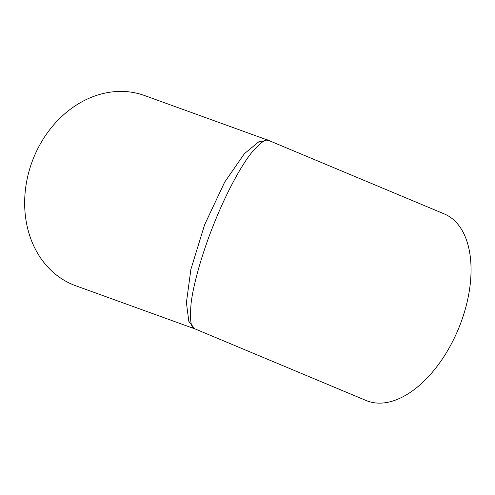 <?xml version="1.0" encoding="UTF-8"?>
<svg xmlns="http://www.w3.org/2000/svg" width="495" height="495" viewBox="0 0 495 495"><rect width="100%" height="100%" fill="white"/><g stroke="black" fill="none" stroke-linecap="round" stroke-linejoin="round"><path stroke-width="0.74" d="M269.596 140.871C266.935 137.758 260.791 141.886 251.169 153.24C241.498 165.355 226.524 192.165 213.852 224.08C201.032 255.909 192.945 286.76 191.089 303.46C189.696 319.646 190.829 328.043 194.492 328.643L188.818 321.286L186.405 302.674L190.903 269.292L204.614 224.742L224.687 182.092L244.412 153.679L259.194 141.465L269.07 140.605L444.293 213.933A101.147 57.432 112.7 0 1 458.766 328.105A101.147 57.432 112.7 0 1 367.692 401.123A101.147 57.432 112.7 0 1 366.201 400.542L195.383 329.057M268.513 140.388L144.565 95.535A101.147 83.222 109.9 0 0 32.602 160.411A101.147 83.222 109.9 0 0 72.592 284.532A101.147 83.222 109.9 0 0 75.729 285.757L195.191 328.983"/></g></svg>
